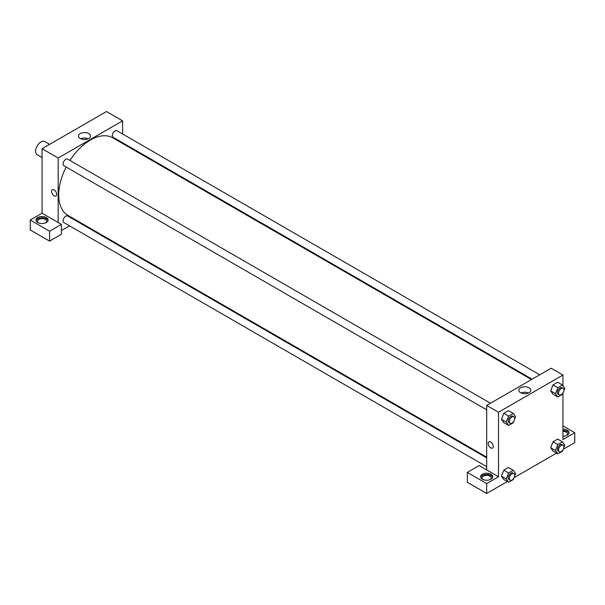 <?xml version="1.0" encoding="UTF-8"?>
<svg xmlns="http://www.w3.org/2000/svg" width="605" height="605" viewBox="0 0 605 605"><rect width="100%" height="100%" fill="white"/><g stroke="black" fill="none" stroke-linecap="round" stroke-linejoin="round"><path stroke-width="0.91" d="M49.655 144.345L44.785 141.532A7.593 4.386 120 0 0 38.932 143.566A7.593 4.386 120 0 0 35.619 151.205A7.593 4.386 120 0 0 37.192 154.683L42.063 157.497M30.25 220.031L30.25 229.953L49.58 241.115L49.58 231.193L30.25 220.031L42.063 213.217L42.063 148.724L106.503 111.524L122.611 120.826L122.611 134M37.767 217.55A6.073 3.509 180 0 1 44.392 216.794A6.073 3.509 180 0 1 48.135 220.031A6.073 3.509 180 0 1 42.063 223.54A6.073 3.509 180 0 1 35.99 220.031A6.073 3.509 180 0 1 37.767 217.55M42.063 213.217L61.392 224.372L49.58 231.193M48.045 220.651A6.073 3.509 0 0 0 43.878 217.929A6.073 3.509 0 0 0 37.767 218.791A6.073 3.509 0 0 0 36.081 220.651M38.38 222.821A4.56 2.632 180 0 1 37.51 221.271A4.56 2.632 180 0 1 40.323 218.844A4.56 2.632 180 0 1 45.284 219.411A4.56 2.632 180 0 1 46.623 221.271A4.56 2.632 180 0 1 45.746 222.821M61.392 224.372L61.392 234.294L49.58 241.115M122.611 142.772L122.611 143.498M88.731 138.469A6.005 3.471 180 0 1 82.189 139.218A6.005 3.471 180 0 1 78.476 136.019A6.005 3.471 180 0 1 84.488 132.548A6.005 3.471 180 0 1 90.493 136.019A6.005 3.471 180 0 1 88.731 138.469M58.171 222.511L58.171 158.026L42.063 148.724M58.171 158.026L122.611 120.826M88.164 138.757A6.005 3.471 0 0 0 80.805 138.757M77.803 221.097L77.175 221.46M69.583 225.846L61.392 230.573M52.34 189.781A3.607 2.08 -120 0 0 51.788 192.67A3.607 2.08 -120 0 0 54.147 195.854A3.607 2.08 60 0 1 51.788 192.67A3.607 2.08 60 0 1 52.34 189.781A3.607 2.08 60 0 1 55.947 191.868A3.607 2.08 60 0 1 55.947 196.028A3.607 2.08 60 0 1 54.147 195.854A3.607 2.08 -120 0 0 55.947 196.028M486.685 409.812L63.88 165.709A3.796 2.193 -60 0 1 63.88 161.323A3.796 2.193 -60 0 1 67.677 159.13L490.481 403.233M486.685 466.659L63.88 222.557A3.796 2.193 -60 0 1 63.88 218.171A3.796 2.193 -60 0 1 67.677 215.977L486.685 457.887M532.12 379.199L113.112 137.282A3.796 2.193 -60 0 1 113.112 132.896A3.796 2.193 -60 0 1 116.909 130.71L539.713 374.813M486.685 457.161L67.987 215.433A44.808 25.871 -60 0 1 66.172 167.033M69.968 160.454A44.808 25.871 -60 0 1 112.795 137.827L531.492 379.562M486.685 469.911L479.168 465.57L467.355 472.392L486.685 483.554L498.497 476.732L486.685 469.911L486.685 405.426L551.125 368.226L562.937 375.047L562.937 385.65M467.355 472.392L467.355 482.314L486.685 493.476L507.353 481.542M514.091 477.655L556.585 453.122M563.323 449.228L574.75 442.633L574.75 432.711L562.937 439.533L562.937 393.167M562.937 431.32A4.56 2.632 180 0 1 566.159 432.091A4.56 2.632 180 0 1 567.49 433.951A4.56 2.632 180 0 1 566.62 435.502M568.919 433.331A6.073 3.509 0 0 0 562.937 430.442M562.937 429.202A6.073 3.509 180 0 1 569.01 432.711A6.073 3.509 180 0 1 562.937 436.22M483.002 479.523A4.56 2.632 180 0 1 482.132 477.973A4.56 2.632 180 0 1 486.685 475.341A4.56 2.632 180 0 1 491.245 477.973A4.56 2.632 180 0 1 490.368 479.523M492.667 477.353A6.073 3.509 0 0 0 488.5 474.63A6.073 3.509 0 0 0 482.389 475.492A6.073 3.509 0 0 0 480.703 477.353M482.389 474.252A6.073 3.509 180 0 1 489.006 473.496A6.073 3.509 180 0 1 492.757 476.732A6.073 3.509 180 0 1 486.685 480.241A6.073 3.509 180 0 1 480.612 476.732A6.073 3.509 180 0 1 482.389 474.252M486.685 483.554L486.685 493.476M562.937 425.89L574.75 432.711M557.84 444.546L553.008 441.756L557.659 439.071L553.008 441.756L550.679 447.745L553.008 451.058L550.679 447.745L555.519 450.536L557.84 444.546L562.491 441.862L564.813 445.167L563.86 447.632M563.051 392.864L562.491 394.316L557.84 397.001L553.008 394.21L550.679 390.906L553.008 384.909L557.659 382.224L553.008 384.909L557.84 387.699L562.491 385.014L564.813 388.319L563.86 390.785M513.819 421.292L513.259 422.736L508.608 425.421L503.776 422.63L501.447 419.333M508.608 425.421L506.287 422.116L508.608 416.119L503.776 413.328L508.427 410.644L503.776 413.328L501.454 419.325L503.776 422.63M513.819 478.132L513.259 479.583L508.608 482.268L506.287 478.963L508.608 472.966L503.776 470.176L508.427 467.491L503.776 470.176L501.454 476.173L503.776 479.478L501.447 476.173M498.497 476.732L498.497 412.247L562.937 375.047M529.057 387.782A6.005 3.471 180 0 1 530.819 390.233A6.005 3.471 180 0 1 524.807 393.704A6.005 3.471 180 0 1 518.803 390.233A6.005 3.471 180 0 1 522.508 387.034A6.005 3.471 180 0 1 529.057 387.782M498.497 412.247L486.685 405.426M528.49 392.978A6.005 3.471 0 0 0 521.132 392.978M488.908 441.832A3.607 2.08 -120 0 0 488.356 444.72A3.607 2.08 -120 0 0 490.715 447.904A3.607 2.08 60 0 1 488.356 444.72A3.607 2.08 60 0 1 488.908 441.832A3.607 2.08 60 0 1 492.515 443.911A3.607 2.08 60 0 1 492.515 448.078A3.607 2.08 60 0 1 490.715 447.904A3.607 2.08 -120 0 0 492.515 448.078M508.608 416.119L513.259 413.434L515.589 416.747L514.628 419.205M513.91 416.762L512.836 416.142A3.796 2.193 120 0 0 509.909 417.155A3.796 2.193 120 0 0 508.253 420.982A3.796 2.193 120 0 0 509.039 422.714L510.113 423.334A3.796 2.193 120 0 0 513.91 421.148A3.796 2.193 120 0 0 513.91 416.762A3.796 2.193 120 0 0 510.983 417.775A3.796 2.193 120 0 0 509.327 421.602A3.796 2.193 120 0 0 510.113 423.334M506.287 422.116L501.454 419.325M513.259 413.434L508.427 410.644M557.84 397.001L555.519 393.689L557.84 387.699M563.142 388.334L562.068 387.714A3.796 2.193 120 0 0 559.141 388.735A3.796 2.193 120 0 0 557.477 392.554A3.796 2.193 120 0 0 558.264 394.294L559.338 394.914A3.796 2.193 120 0 0 563.142 392.721A3.796 2.193 120 0 0 563.142 388.334A3.796 2.193 120 0 0 560.215 389.355A3.796 2.193 120 0 0 558.551 393.174A3.796 2.193 120 0 0 559.338 394.914M553.008 394.21L550.679 390.898L555.519 393.689M562.491 385.014L557.659 382.224M508.608 472.966L513.259 470.282L515.589 473.586L514.628 476.052M513.91 473.609L512.836 472.989A3.796 2.193 120 0 0 509.909 474.002A3.796 2.193 120 0 0 508.253 477.821A3.796 2.193 120 0 0 509.039 479.561L510.113 480.181A3.796 2.193 120 0 0 513.91 477.988A3.796 2.193 120 0 0 513.91 473.609A3.796 2.193 120 0 0 510.983 474.623A3.796 2.193 120 0 0 509.327 478.442A3.796 2.193 120 0 0 510.113 480.181M508.608 482.268L503.776 479.478M506.287 478.963L501.454 476.173M513.259 470.282L508.427 467.491M563.051 449.712L562.491 451.164L557.84 453.848L555.519 450.536M563.142 445.182L562.068 444.562A3.796 2.193 120 0 0 559.141 445.583A3.796 2.193 120 0 0 557.477 449.402A3.796 2.193 120 0 0 558.264 451.141L559.338 451.761A3.796 2.193 120 0 0 563.142 449.568A3.796 2.193 120 0 0 563.142 445.182A3.796 2.193 120 0 0 560.215 446.203A3.796 2.193 120 0 0 558.551 450.022A3.796 2.193 120 0 0 559.338 451.761M557.84 453.848L553.008 451.058M562.491 441.862L557.659 439.071"/></g></svg>
